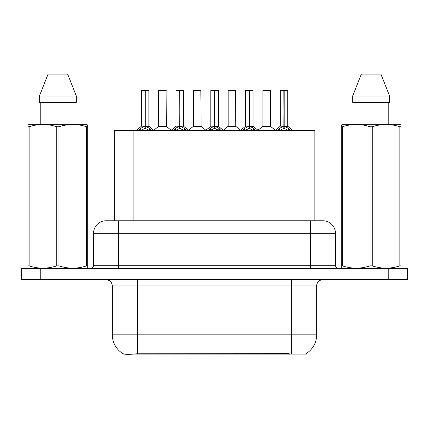 <?xml version="1.0" encoding="UTF-8"?>
<svg xmlns="http://www.w3.org/2000/svg" width="429" height="429" viewBox="0 0 429 429"><rect width="100%" height="100%" fill="white"/><g stroke="black" fill="none" stroke-linecap="round" stroke-linejoin="round"><path stroke-width="0.64" d="M114.286 220.769L114.286 130.513L314.838 130.513L314.838 220.769M306.075 353.619L306.075 354.901L123.053 354.901L123.053 353.694M112.334 334.845L137.403 334.845L137.403 285.955L112.334 285.955L112.334 334.845A21.938 21.938 0 0 0 123.177 353.769C124.801 354.397 129.542 354.397 137.403 353.769L289.087 353.657M305.823 353.769A21.938 21.938 0 0 0 316.666 334.845L316.666 285.955A6.269 6.269 0 0 1 322.935 279.687M40.251 268.404L407.55 268.404L407.55 274.045L21.45 274.045L21.45 279.687L40.251 279.687L40.251 274.045L21.45 274.045L21.45 268.404L40.251 268.404L40.251 274.045L407.55 274.045L407.55 279.687L40.251 279.687M106.258 220.769L322.935 220.769A12.538 12.538 0 0 1 335.467 233.301L335.467 265.272C335.655 267.176 336.701 268.216 338.604 268.404M106.065 220.769A12.538 12.538 0 0 0 93.533 233.301L93.533 265.272A3.132 3.132 0 0 1 90.396 268.404M110.741 220.769L110.457 220.769M138.562 130.657L140.841 128.25L144.948 126.174L144.948 128.362L145.168 90.396L148.874 90.524L148.874 126.121L145.281 126.174L149.389 128.25L151.668 130.657M141.356 90.524L144.954 90.396L141.356 90.524L141.356 126.121L144.948 126.174M144.954 90.396L141.479 90.396M148.874 90.524L145.275 90.396M145.061 90.396L145.061 126.121L148.992 126.367L145.694 126.373M144.948 90.524L145.115 126.121M143.86 90.396L146.369 90.396M145.281 126.174L145.281 128.362L145.168 126.126M145.281 126.121L145.281 90.524M149.389 128.25L149.389 130.513L145.281 128.362M144.948 128.362L141.447 130.094M163.428 126.126L158.601 126.367L166.35 126.367L166.114 90.396L158.714 90.524L158.714 126.121L166.238 126.121L162.312 126.121M162.425 90.396L158.843 90.396M173.289 130.657L175.568 128.25L179.676 126.174L179.676 128.362L179.896 90.396L183.601 90.524L183.601 126.121L180.003 126.174L184.111 128.25L186.39 130.657M176.078 90.524L179.681 90.396L176.078 90.524L176.078 126.121L179.676 126.174M179.681 90.396L176.201 90.396M183.601 90.524L179.998 90.396M179.783 90.396L179.783 126.121L180.003 90.524M179.676 90.524L179.837 126.121M178.587 90.396L181.092 90.396M180.003 126.174L180.003 128.362L179.896 126.126M184.111 128.25L184.111 130.513L180.003 128.362M179.676 128.362L176.174 130.094M208.011 130.657L210.29 128.25L214.398 126.174L214.398 128.362L214.618 90.396L218.323 90.524L218.323 126.121L214.725 126.174L218.833 128.25L221.112 130.657M210.8 90.524L214.403 90.396L210.8 90.524L210.8 126.121L214.398 126.174M214.403 90.396L210.929 90.396M218.323 90.524L214.72 90.396M214.505 90.396L214.505 126.121L218.436 126.367L215.138 126.373M214.398 90.524L214.564 126.121M213.31 90.396L215.814 90.396M214.725 126.174L214.725 128.362L214.618 126.126M214.725 126.121L214.725 90.524M218.833 128.25L218.833 130.513L214.725 128.362M214.398 128.362L210.896 130.094M242.734 130.657L245.013 128.25L249.12 126.174L249.12 128.362L249.34 90.396L253.046 90.524L253.046 126.121L249.453 126.174L253.56 128.25L255.84 130.657M245.527 90.524L249.126 90.396L245.527 90.524L245.527 126.121L249.12 126.174M249.126 90.396L245.651 90.396M253.046 90.524L249.447 90.396M249.233 90.396L249.233 126.121L253.164 126.367L249.866 126.373M249.12 90.524L249.287 126.121M248.032 90.396L250.541 90.396M249.453 126.174L249.453 128.362L249.34 126.126M249.453 126.121L249.453 90.524M253.56 128.25L253.56 130.513L249.453 128.362M249.12 128.362L245.619 130.094M277.461 130.657L279.74 128.25L283.848 126.174L283.848 128.362L284.068 90.396L287.773 90.524L287.773 126.121L284.175 126.174L288.283 128.25L290.562 130.657M280.25 90.524L283.853 90.396L280.25 90.524L280.25 126.121L283.848 126.174M283.853 90.396L280.373 90.396M287.773 90.524L284.17 90.396M283.955 90.396L283.955 126.121L287.886 126.367L284.588 126.373M283.848 90.524L284.009 126.121M282.759 90.396L285.264 90.396M284.175 126.174L284.175 128.362L284.068 126.126M284.175 126.121L284.175 90.524M288.283 128.25L288.283 130.513L284.175 128.362M283.848 128.362L280.346 130.094M198.15 126.126L193.323 126.367L201.078 126.367L200.836 90.396L193.441 90.524L193.441 126.121L200.96 126.121L197.034 126.121M197.147 90.396L193.565 90.396M232.872 126.126L228.051 126.367L235.8 126.367L235.559 90.396L228.164 90.524L228.164 126.121L235.687 126.121L231.762 126.121M231.869 90.396L228.287 90.396M267.599 126.126L262.773 126.367L270.522 126.367L270.286 90.396L262.886 90.524L262.886 126.121L270.409 126.121L266.484 126.121M265.395 90.396L263.015 90.396M87.323 268.404L87.714 268.179L87.714 265.873L86.61 265.873L86.61 126.775C77.434 123.74 68.222 123.74 58.977 126.775L56.757 126.775C47.587 123.74 38.374 123.74 29.124 126.775L28.014 126.775L28.014 125.053L29.467 124.244L28.014 125.053L28.014 266.656M58.977 126.775L58.977 265.873C68.147 268.903 77.359 268.903 86.61 265.873M58.977 265.873L56.757 265.873L56.757 126.775M29.124 126.775L29.124 265.873C38.299 268.903 47.506 268.903 56.757 265.873M29.124 265.873L28.014 265.873L28.014 268.179L28.405 268.404M87.714 266.656L87.714 125.053L86.267 124.244L87.714 125.053L87.714 126.775L86.61 126.775M86.267 124.244L29.467 124.244M40.771 102.306L40.771 124.244M74.962 124.244L74.962 102.306M76.33 102.306L76.33 96.037L76.33 102.306L39.404 102.306L39.404 96.037L48.08 74.099L39.404 96.037L76.33 96.037L67.653 74.099L48.08 74.099M67.653 74.099L76.33 96.037M400.595 268.404L400.986 268.179L400.986 265.873L399.876 265.873L399.876 126.775C390.701 123.74 381.494 123.74 372.243 126.775L370.023 126.775C360.853 123.74 351.641 123.74 342.39 126.775L341.286 126.775L341.286 125.053L342.733 124.244L341.286 125.053L341.286 266.656M372.243 126.775L372.243 265.873C381.413 268.903 390.626 268.903 399.876 265.873M372.243 265.873L370.023 265.873L370.023 126.775M342.39 126.775L342.39 265.873C351.566 268.903 360.778 268.903 370.023 265.873M342.39 265.873L341.286 265.873L341.286 268.179L341.677 268.404M400.986 266.656L400.986 125.053L399.533 124.244L400.986 125.053L400.986 126.775L399.876 126.775M399.533 124.244L342.733 124.244M354.038 102.306L354.038 124.244M388.229 124.244L388.229 102.306L388.229 124.244M389.596 102.306L389.596 96.037L389.596 102.306L352.67 102.306L352.67 96.037L361.347 74.099L352.67 96.037L389.596 96.037L380.92 74.099L361.347 74.099M380.92 74.099L389.596 96.037M289.151 354.901L289.151 353.657M139.977 354.901L139.977 353.657M133.092 220.769L133.092 130.513M296.037 220.769L296.037 130.513M291.597 279.687L291.597 285.955L137.403 285.955L137.403 279.687M316.666 285.955L291.597 285.955L291.597 334.845L316.666 334.845M291.597 353.769L291.597 334.845L137.403 334.845L137.403 353.769M388.749 279.687L388.749 268.404M335.467 233.301L93.533 233.301M118.602 268.404L118.602 220.769M93.533 265.272L335.467 265.272M310.398 220.769L310.398 268.404M144.535 126.373L141.356 126.121L144.948 126.126M140.186 128.818L140.186 130.513M140.841 128.25L140.841 130.513M150.043 128.818L150.043 130.513M166.238 90.524L158.714 90.524M179.263 126.373L176.078 126.121L179.676 126.126M180.003 126.126L183.596 126.121L180.416 126.373M174.909 128.818L174.909 130.513M175.568 128.25L175.568 130.513M184.77 128.818L184.77 130.513M213.985 126.373L210.805 126.121L214.398 126.126M209.631 128.818L209.631 130.513M210.29 128.25L210.29 130.513M219.492 128.818L219.492 130.513M248.707 126.373L245.527 126.121L249.12 126.126M244.358 128.818L244.358 130.513M245.013 128.25L245.013 130.513M254.215 128.818L254.215 130.513M283.435 126.373L280.25 126.121L283.848 126.126M279.081 128.818L279.081 130.513M279.74 128.25L279.74 130.513M288.942 128.818L288.942 130.513M200.96 90.524L193.441 90.524M235.687 90.524L228.164 90.524M270.409 90.524L262.886 90.524M112.334 285.955C111.964 282.148 109.872 280.057 106.065 279.687M141.238 126.367L136.127 130.513M148.992 126.367L154.102 130.513M158.601 126.367L153.797 130.26M166.35 126.367L171.16 130.26M175.965 126.367L170.855 130.513M183.714 126.367L188.824 130.513M210.687 126.367L205.577 130.513M218.436 126.367L223.552 130.513M245.409 126.367L240.299 130.513M253.164 126.367L258.274 130.513M280.137 126.367L275.021 130.513M287.886 126.367L292.996 130.513M193.323 126.367L188.519 130.26M201.078 126.367L205.882 130.26M228.051 126.367L223.246 130.26M235.8 126.367L240.605 130.26M262.773 126.367L257.968 130.26M270.522 126.367L275.332 130.26"/></g></svg>
